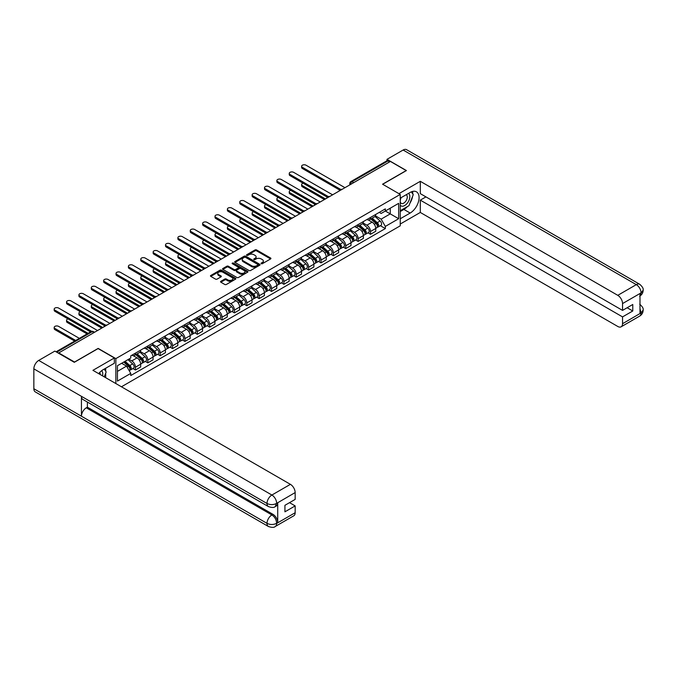 <?xml version="1.0" encoding="UTF-8"?>
<svg xmlns="http://www.w3.org/2000/svg" width="677" height="677" viewBox="0 0 677 677"><rect width="100%" height="100%" fill="white"/><g stroke="black" fill="none" stroke-linecap="round" stroke-linejoin="round"><path stroke-width="1.02" d="M261.246 263.7A0.77 0.449 0 0 0 262.337 263.7L270.605 258.927A1.1 0.635 0 0 0 270.927 258.479A1.1 0.635 0 0 0 270.605 258.03L256.591 249.94A1.1 0.635 0 0 0 255.034 249.94L246.767 254.713A0.77 0.449 0 0 0 247.858 255.347L248.924 254.73A3.52 2.031 0 0 1 253.909 254.73L255.077 255.398A3.52 2.031 0 0 1 256.109 256.837A3.52 2.031 0 0 1 255.077 258.275L254.002 258.893A0.77 0.449 0 0 0 255.094 259.528L256.168 258.91A3.52 2.031 0 0 1 261.144 258.91L262.312 259.579A3.52 2.031 0 0 1 263.345 261.017A3.52 2.031 0 0 1 262.312 262.456L261.246 263.074A0.77 0.449 0 0 0 261.246 263.7L261.246 263.074M220.863 281.31A1.1 0.635 0 0 0 220.541 281.759A1.1 0.635 0 0 0 220.863 282.207L224.789 284.475A1.1 0.635 0 0 0 226.346 284.475L235.537 279.178A1.1 0.635 0 0 0 235.858 278.729A1.1 0.635 0 0 0 235.537 278.281L221.523 270.191A1.1 0.635 0 0 0 219.966 270.191L210.784 275.488A1.1 0.635 0 0 0 210.462 275.937A1.1 0.635 0 0 0 210.784 276.385L215.531 279.127A1.1 0.635 0 0 0 217.089 279.127L221.015 276.859A1.1 0.635 0 0 0 221.337 276.411A1.1 0.635 0 0 0 221.015 275.962L218.663 274.6A2.945 1.701 0 0 1 217.799 273.398A2.945 1.701 0 0 1 219.619 271.832A2.945 1.701 0 0 1 222.826 272.196L232.05 277.528A2.945 1.701 0 0 1 232.913 278.729A2.945 1.701 0 0 1 231.094 280.295A2.945 1.701 0 0 1 227.887 279.931L226.346 279.042A1.1 0.635 0 0 0 224.789 279.042L220.863 281.31L220.863 282.207L224.789 279.956L224.789 279.042M115.852 358.607L98.165 348.401L74.538 362.043L58.755 352.929L390.409 161.448L406.192 170.562L382.564 184.203L400.242 194.417L115.852 358.607L115.852 383.563M249.001 270.504A1.1 0.635 0 0 0 250.558 270.504L259.748 265.198A1.1 0.635 0 0 0 260.07 264.749A1.1 0.635 0 0 0 259.748 264.301L245.734 256.211A1.1 0.635 0 0 0 244.177 256.211L234.987 261.517A1.1 0.635 0 0 0 234.665 261.965A1.1 0.635 0 0 0 234.987 262.414L249.001 270.504M232.617 263.869A0.77 0.449 0 0 1 233.396 263.979L233.396 263.065L247.638 271.291A1.1 0.635 0 0 1 247.96 271.739A1.1 0.635 0 0 1 247.638 272.188L238.456 277.494A1.1 0.635 0 0 1 236.899 277.494L222.885 269.404L226.82 267.144L226.82 266.23L222.885 268.498A1.1 0.635 0 0 0 222.564 268.955A1.1 0.635 0 0 0 222.885 269.404L222.885 268.498M226.82 267.144A1.1 0.635 0 0 1 228.377 267.144L228.377 266.23A1.1 0.635 0 0 0 226.82 266.23M228.377 266.23L234.056 269.514A1.1 0.635 0 0 0 235.613 269.514L238.219 268.007A1.1 0.635 0 0 0 238.541 267.559A1.1 0.635 0 0 0 238.219 267.11L232.304 263.692A0.77 0.449 0 0 1 233.396 263.065M121.445 386.787L400.242 225.822L400.242 194.417M353.69 182.646L352.032 181.69A2.243 1.295 60 0 0 350.906 181.571L386.829 160.83A2.243 1.295 60 0 1 387.955 160.948L352.032 181.69A2.243 1.295 120 0 0 350.441 184.432L350.441 184.525M389.622 161.905L387.955 160.948M370.505 217.444A5.162 2.979 60 0 1 369.439 219.763L374.669 216.742A5.162 2.979 -120 0 0 375.743 214.423M363.075 223.004L366.858 225.187A5.162 2.979 60 0 1 370.505 231.5L375.743 228.479A5.162 2.979 -120 0 0 372.096 222.166L368.347 220M375.743 228.479L375.743 231.272L370.505 234.293L368 232.846M369.439 219.763A5.162 2.979 60 0 1 366.9 219.526M370.505 231.5L370.505 234.293M358.133 224.586A5.162 2.979 60 0 1 357.067 226.905L362.297 223.884A5.162 2.979 -120 0 0 363.371 221.565M355.628 239.988L358.133 241.435L363.371 238.414L363.371 235.621A5.162 2.979 -120 0 0 359.724 229.308L355.975 227.142M357.067 226.905A5.162 2.979 60 0 1 354.528 226.668M350.703 230.146L354.486 232.329A5.162 2.979 60 0 1 358.133 238.642L358.133 241.435M345.761 231.729A5.162 2.979 60 0 1 344.695 234.047L349.924 231.026A5.162 2.979 -120 0 0 350.999 228.708M343.256 247.13L345.761 248.577L350.999 245.556L350.999 242.764A5.162 2.979 -120 0 0 347.352 236.451L343.603 234.284M344.695 234.047A5.162 2.979 60 0 1 342.156 233.81M338.331 237.288L342.113 239.472A5.162 2.979 60 0 1 345.761 245.785L345.761 248.577M333.389 238.871A5.162 2.979 60 0 1 332.322 241.19L337.552 238.169A5.162 2.979 -120 0 0 338.627 235.85M330.884 254.273L333.389 255.728L338.627 252.699L338.627 249.906A5.162 2.979 -120 0 0 334.98 243.593L331.231 241.427M332.322 241.19A5.162 2.979 60 0 1 329.784 240.961M325.959 244.431L329.741 246.614A5.162 2.979 60 0 1 333.389 252.927L333.389 255.728M321.016 246.013A5.162 2.979 60 0 1 319.95 248.332L325.188 245.311A5.162 2.979 -120 0 0 326.255 242.992M318.512 261.415L321.016 262.871L326.255 259.841L326.255 257.048A5.162 2.979 -120 0 0 322.607 250.735L318.859 248.569M319.95 248.332A5.162 2.979 60 0 1 317.411 248.104M313.586 251.573L317.369 253.757A5.162 2.979 60 0 1 321.016 260.078L321.016 262.871M308.644 253.156A5.162 2.979 60 0 1 307.578 255.474L312.816 252.453A5.162 2.979 -120 0 0 313.883 250.135M306.139 268.557L308.644 270.013L313.883 266.992L313.883 264.191A5.162 2.979 -120 0 0 310.235 257.878L306.486 255.711M307.578 255.474A5.162 2.979 60 0 1 305.039 255.246M301.214 258.716L304.997 260.899A5.162 2.979 60 0 1 308.644 267.22L308.644 270.013M296.272 260.307A5.162 2.979 60 0 1 295.206 262.617L300.444 259.596A5.162 2.979 -120 0 0 301.51 257.277M293.767 275.7L296.272 277.155L301.51 274.134L301.51 271.342A5.162 2.979 -120 0 0 297.863 265.02L294.114 262.854M295.206 262.617A5.162 2.979 60 0 1 292.667 262.388M288.851 265.858L292.625 268.041A5.162 2.979 60 0 1 296.272 274.363L296.272 277.155M283.9 267.449A5.162 2.979 60 0 1 282.834 269.759L288.072 266.738A5.162 2.979 -120 0 0 289.138 264.419M281.395 282.842L283.9 284.298L289.138 281.277L289.138 278.484A5.162 2.979 -120 0 0 285.491 272.162L281.742 269.996M282.834 269.759A5.162 2.979 60 0 1 280.295 269.531M276.478 273L280.253 275.184A5.162 2.979 60 0 1 283.9 281.505L283.9 284.298M271.528 274.591A5.162 2.979 60 0 1 270.462 276.901L275.7 273.88A5.162 2.979 -120 0 0 276.766 271.57M269.023 289.993L271.528 291.44L276.766 288.419L276.766 285.626A5.162 2.979 -120 0 0 273.119 279.305L269.37 277.138M270.462 276.901A5.162 2.979 60 0 1 267.923 276.673M264.106 280.143L267.88 282.326A5.162 2.979 60 0 1 271.528 288.647L271.528 291.44M259.156 281.734A5.162 2.979 60 0 1 258.089 284.044L263.328 281.023A5.162 2.979 -120 0 0 264.394 278.712M256.651 297.135L259.156 298.582L264.394 295.561L264.394 292.769A5.162 2.979 -120 0 0 260.747 286.447L256.998 284.281M258.089 284.044A5.162 2.979 60 0 1 255.551 283.815M251.734 287.285L255.508 289.468A5.162 2.979 60 0 1 259.156 295.79L259.156 298.582M246.792 288.876A5.162 2.979 60 0 1 245.717 291.186L250.955 288.165A5.162 2.979 -120 0 0 252.022 285.855M244.279 304.278L246.792 305.725L252.022 302.704L252.022 299.911A5.162 2.979 -120 0 0 248.374 293.59L244.625 291.423M245.717 291.186A5.162 2.979 60 0 1 243.178 290.958M239.362 294.427L243.136 296.611A5.162 2.979 60 0 1 246.792 302.932L246.792 305.725M234.42 296.018A5.162 2.979 60 0 1 233.345 298.329L238.583 295.307A5.162 2.979 -120 0 0 239.65 292.997M231.906 311.42L234.42 312.867L239.65 309.846L239.65 307.053A5.162 2.979 -120 0 0 236.002 300.732L232.253 298.574M233.345 298.329A5.162 2.979 60 0 1 230.806 298.1M226.99 301.57L230.764 303.753A5.162 2.979 60 0 1 234.42 310.074L234.42 312.867M222.048 303.161A5.162 2.979 60 0 1 220.973 305.479L226.211 302.45A5.162 2.979 -120 0 0 227.277 300.139M219.534 318.562L222.048 320.009L227.277 316.988L227.277 314.196A5.162 2.979 -120 0 0 223.63 307.874L219.881 305.716M220.973 305.479A5.162 2.979 60 0 1 218.434 305.242M214.617 308.712L218.4 310.895A5.162 2.979 60 0 1 222.048 317.217L222.048 320.009M209.675 310.303A5.162 2.979 60 0 1 208.601 312.622L213.839 309.592A5.162 2.979 -120 0 0 214.905 307.282M207.162 325.705L209.675 327.152L214.905 324.131L214.905 321.338A5.162 2.979 -120 0 0 211.258 315.017L207.509 312.859M208.601 312.622A5.162 2.979 60 0 1 206.062 312.385M202.245 315.854L206.028 318.038A5.162 2.979 60 0 1 209.675 324.359L209.675 327.152M197.303 317.445A5.162 2.979 60 0 1 196.228 319.764L201.467 316.743A5.162 2.979 -120 0 0 202.533 314.424M194.79 332.847L197.303 334.294L202.533 331.273L202.533 328.48A5.162 2.979 -120 0 0 198.886 322.159L195.137 320.001M196.228 319.764A5.162 2.979 60 0 1 193.69 319.527M189.873 322.997L193.656 325.18A5.162 2.979 60 0 1 197.303 331.502L197.303 334.294M184.931 324.588A5.162 2.979 60 0 1 183.856 326.906L189.095 323.885A5.162 2.979 -120 0 0 190.161 321.567M182.418 339.989L184.931 341.436L190.161 338.415L190.161 335.623A5.162 2.979 -120 0 0 186.513 329.301L182.765 327.143M183.856 326.906A5.162 2.979 60 0 1 181.318 326.669M177.501 330.148L181.284 332.322A5.162 2.979 60 0 1 184.931 338.644L184.931 341.436M172.559 331.73A5.162 2.979 60 0 1 171.493 334.049L176.722 331.028A5.162 2.979 -120 0 0 177.789 328.709M170.045 347.132L172.559 348.579L177.789 345.558L177.789 342.765A5.162 2.979 -120 0 0 174.141 336.444L170.401 334.286M171.493 334.049A5.162 2.979 60 0 1 168.945 333.812M165.129 337.29L168.911 339.465A5.162 2.979 60 0 1 172.559 345.786L172.559 348.579M160.187 338.872A5.162 2.979 60 0 1 159.12 341.191L164.35 338.17A5.162 2.979 -120 0 0 165.416 335.851M157.673 354.274L160.187 355.721L165.416 352.7L165.416 349.907A5.162 2.979 -120 0 0 161.769 343.586L158.029 341.428M159.12 341.191A5.162 2.979 60 0 1 156.573 340.954M152.757 344.432L156.539 346.616A5.162 2.979 60 0 1 160.187 352.929L160.187 355.721M147.814 346.015A5.162 2.979 60 0 1 146.748 348.333L151.978 345.312A5.162 2.979 -120 0 0 153.044 342.994M145.301 361.416L147.814 362.864L153.044 359.842L153.044 357.05A5.162 2.979 -120 0 0 149.397 350.728L145.657 348.57M146.748 348.333A5.162 2.979 60 0 1 144.201 348.096M140.384 351.575L144.167 353.758A5.162 2.979 60 0 1 147.814 360.071L147.814 362.864M135.442 353.157A5.162 2.979 60 0 1 134.376 355.476L139.606 352.455A5.162 2.979 -120 0 0 140.672 350.136M132.929 368.559L135.442 370.006L140.672 366.985L140.672 364.192A5.162 2.979 -120 0 0 137.025 357.879L133.284 355.713M134.376 355.476A5.162 2.979 60 0 1 131.837 355.239M128.782 359.157L131.795 360.9A5.162 2.979 60 0 1 135.442 367.213L135.442 370.006M379.272 212.383L381.134 213.458L398.66 203.345L390.257 208.194L390.257 213.873L381.134 219.136L375.447 215.861M117.443 371.385L126.557 366.113L130.763 373.399L117.443 381.092L117.443 365.707L130.763 358.015L130.763 355.857L385.34 208.88L385.34 211.038L398.66 218.73L385.34 226.423L381.134 219.136M398.66 203.345L398.66 218.73M130.763 373.399L130.763 375.549L385.34 228.572L385.34 226.423M126.557 366.113L121.64 363.278M380.364 225.703L385.34 228.572M261.55 263.81L262.312 263.37A3.52 2.031 0 0 0 263.345 261.931L263.345 261.017M256.109 256.837L256.109 257.751A3.52 2.031 0 0 1 255.077 259.189L254.315 259.63M270.588 258.936L256.591 250.854A1.1 0.635 0 0 0 255.034 250.854L247.071 255.457M259.731 265.206L245.734 257.125A1.1 0.635 0 0 0 244.177 257.125L235.004 262.422L234.987 261.517M257.802 265.062A0.77 0.449 0 0 0 257.802 264.436L245.497 257.336A0.77 0.449 0 0 0 244.414 257.336L243.28 257.988A3.52 2.031 0 0 0 242.248 259.426A3.52 2.031 0 0 0 243.28 260.865L251.692 265.714A3.52 2.031 0 0 0 256.668 265.714L257.802 265.062L257.802 265.976A0.77 0.449 0 0 0 258.022 265.663L258.022 264.749M242.248 259.426L242.248 260.34A3.52 2.031 0 0 0 243.28 261.779L243.28 260.865M257.802 265.976L256.668 266.628A3.52 2.031 0 0 1 251.692 266.628L243.28 261.779M228.377 267.144L234.056 270.428A1.1 0.635 0 0 0 235.613 270.428L238.219 268.921A1.1 0.635 0 0 0 238.541 268.473L238.541 267.559M233.396 263.979L247.63 272.196M239.954 272.916A2.945 1.701 0 0 0 243.161 273.288A2.945 1.701 0 0 0 244.981 271.714A2.945 1.701 0 0 0 244.118 270.512L240.868 268.634A1.1 0.635 0 0 0 239.311 268.634L236.705 270.14A1.1 0.635 0 0 0 236.383 270.588A1.1 0.635 0 0 0 236.705 271.037L239.954 272.916L239.954 273.83A2.945 1.701 0 0 0 243.161 274.202A2.945 1.701 0 0 0 244.981 272.628L244.981 271.714M236.383 270.588L236.383 271.511A1.1 0.635 0 0 0 236.705 271.959L236.705 271.037M239.954 273.83L236.705 271.959M232.913 278.729L232.913 279.643A2.945 1.701 0 0 1 231.094 281.209A2.945 1.701 0 0 1 227.887 280.845L226.346 279.956A1.1 0.635 0 0 0 224.789 279.956M217.799 273.398L217.799 274.32A2.945 1.701 0 0 0 218.663 275.522L218.663 274.6M221.015 275.962L221.015 276.859L218.663 275.522M235.52 279.186L221.523 271.105A1.1 0.635 0 0 0 219.966 271.105L210.792 276.394L210.784 275.488M370.861 218.942L375.904 223.435A2.801 1.616 60 0 1 376.784 227.777L375.735 228.377M370.996 219.06L373.374 220.431M303.127 183.213A2.581 1.489 -0 0 0 301.629 184.567A2.581 1.489 -0 0 0 302.382 185.625L325.459 198.945M371.368 218.646L376.979 223.647A1.346 0.779 60 0 1 377.402 225.729A1.346 0.779 60 0 1 377.284 225.779M372.215 218.163L377.25 222.657A2.801 1.616 60 0 1 378.13 226.998A2.801 1.616 60 0 1 377.284 227.083M375.024 216.471L380.11 221.007A2.801 1.616 60 0 1 380.99 225.348L378.13 226.998M324.427 199.546L302.382 186.818A2.581 1.489 180 0 1 301.629 185.76L301.629 184.567M339.634 190.009L302.382 168.497A2.581 1.489 180 0 1 301.629 167.447L301.629 166.254A2.581 1.489 -0 0 0 302.382 167.312L340.658 189.408M344.965 187.681L306.029 165.205A2.581 1.489 -0 0 0 303.22 164.883A2.581 1.489 -0 0 0 301.629 166.254M358.488 226.084L363.532 230.578A2.801 1.616 60 0 1 364.412 234.919L363.371 235.52M358.624 226.203L361.002 227.574M290.755 190.364A2.581 1.489 -0 0 0 289.257 191.709A2.581 1.489 -0 0 0 290.01 192.767L313.087 206.087M359.005 225.788L364.607 230.789A1.346 0.779 60 0 1 365.03 232.871A1.346 0.779 60 0 1 364.911 232.922M359.842 225.306L364.878 229.799A2.801 1.616 60 0 1 365.758 234.14A2.801 1.616 60 0 1 364.911 234.225M362.652 223.613L367.738 228.149A2.801 1.616 60 0 1 368.618 232.49L365.758 234.14M312.055 206.688L290.01 193.96A2.581 1.489 180 0 1 289.257 192.903L289.257 191.709M346.116 233.227L351.16 237.72A2.801 1.616 60 0 1 352.04 242.061L350.999 242.662M346.252 233.345L348.63 234.716M278.391 197.506A2.581 1.489 -0 0 0 276.885 198.86A2.581 1.489 -0 0 0 277.638 199.91L300.715 213.23M346.632 232.93L352.235 237.94A1.346 0.779 60 0 1 352.658 240.013A1.346 0.779 60 0 1 352.539 240.064M347.47 232.448L352.514 236.942A2.801 1.616 60 0 1 353.394 241.283A2.801 1.616 60 0 1 352.539 241.367M350.28 230.755L355.366 235.3A2.801 1.616 60 0 1 356.246 239.633L353.394 241.283M299.683 213.83L277.638 201.103A2.581 1.489 180 0 1 276.885 200.045L276.885 198.86M407.393 206.587A12.618 7.286 120 0 1 403.898 209.43L410.16 213.052A12.618 7.286 120 0 0 418.403 201.932A12.618 7.286 120 0 0 416.465 191.819A12.618 7.286 120 0 0 410.16 192.446L400.242 198.166M410.16 213.052L400.242 218.773M400.242 224.036L420.307 212.451L420.307 200.138L622.544 316.895L622.544 323.716L641.178 312.859L639.993 313.417L639.993 293.725L641.06 292.879L622.544 303.575A6.728 3.884 -120 0 0 617.779 295.333L636.304 284.636L403.137 150.023L386.999 159.34L406.428 170.562L382.683 184.271M425.943 196.889L420.307 200.138M627.139 307.739L632.775 310.988L632.775 304.489L622.544 310.396L420.307 193.639L420.307 181.318L617.779 295.333M398.939 193.656L420.307 181.318M420.307 212.451L617.779 326.466A6.728 3.884 -120 0 0 621.147 326.796A6.728 3.884 -120 0 0 622.544 323.716M403.137 150.023A6.897 3.986 -60 0 1 406.589 149.685L639.748 284.298A6.897 3.986 -60 0 0 636.304 284.636A6.728 3.884 60 0 1 641.06 292.879M386.999 160.762L386.999 159.34M622.544 310.396L622.544 303.575M632.775 310.988L622.544 316.895M409.898 203.286A12.618 7.286 120 0 0 412.615 196.288M412.818 194.028A12.618 7.286 120 0 0 412.505 191.456M403.898 209.43L400.242 211.537M639.993 308.704L641.06 312.799M639.748 304.218C642.456 306.647 643.59 308.594 643.15 310.049L641.187 312.859M639.748 284.298C642.456 286.709 643.59 288.673 643.15 290.179L641.178 292.946M268.439 506.591A6.897 3.986 -60 0 1 267.009 503.476C270.182 505 273.356 504.991 276.521 503.443L275.251 506.582C274.126 507.725 271.858 507.733 268.439 506.591L82.865 399.447A6.897 3.986 -60 0 1 81.435 396.333L33.85 368.863A6.897 3.986 -60 0 1 38.724 360.418L54.862 351.101L74.292 362.313L98.089 348.579L114.345 357.964L114.345 363.236L103.082 369.735A12.618 7.286 120 0 0 98.664 373.636M114.345 357.964L92.935 370.327L290.408 484.343A6.728 3.884 60 0 1 295.164 492.577L295.164 499.406L284.932 505.313L284.932 511.812L295.164 505.905L295.164 512.726A6.728 3.884 60 0 1 293.767 515.806L275.251 526.503A6.728 3.884 -120 0 0 276.648 523.423L295.164 512.726M105.426 377.538L108.083 379.078M105.705 377.377L105.705 373.154M105.705 371.258L105.705 368.22M275.251 526.503C274.177 527.637 271.909 527.645 268.439 526.511L35.28 391.89A6.897 3.986 -60 0 1 33.85 388.733L81.435 416.211A6.897 3.986 -60 0 1 86.309 407.808L271.892 514.952L272.958 514.334A6.728 3.884 60 0 1 277.714 522.568L277.714 502.884A6.728 3.884 60 0 1 276.326 505.964L275.251 506.582M33.85 368.863L33.85 388.733M38.724 360.418L271.892 495.031A6.897 3.986 -60 0 0 267.009 503.476L81.435 396.333L81.435 416.211L267.009 523.346C270.174 524.878 273.347 524.878 276.529 523.346L276.648 523.423M295.164 505.905L289.536 502.656M87.384 402.053L87.384 407.19L272.958 514.334M87.384 407.19L86.309 407.808M400.242 205.173A7.286 4.206 120 0 0 406.039 204.547A7.286 4.206 120 0 0 409.839 196.609A7.286 4.206 120 0 0 408.519 193.394M400.86 197.819A7.286 4.206 120 0 0 400.242 199.131M400.242 201.568A4.993 2.886 120 0 0 401.249 203.371A4.993 2.886 120 0 0 405.1 202.034A4.993 2.886 120 0 0 407.275 197.007A4.993 2.886 120 0 0 406.242 194.722A4.993 2.886 120 0 0 406.225 194.714M401.266 197.582A4.993 2.886 120 0 0 400.242 200.57M411.303 191.87L413.249 194.646L408.967 205.681L400.403 210.623M102.523 375.862A7.286 4.206 120 0 0 102.769 373.899A7.286 4.206 120 0 0 101.558 370.768M100.196 374.525A4.993 2.886 120 0 0 100.204 374.296A4.993 2.886 120 0 0 99.688 372.468M104.182 369.1L106.171 371.935L104.258 376.869M327.262 197.151L290.01 175.639A2.581 1.489 180 0 1 289.257 174.59L289.257 173.397A2.581 1.489 -0 0 0 290.01 174.454L328.286 196.55M332.602 194.824L293.657 172.347A2.581 1.489 -0 0 0 290.848 172.026A2.581 1.489 -0 0 0 289.257 173.397M314.89 204.293L277.638 182.782A2.581 1.489 180 0 1 276.885 181.732L276.885 180.539A2.581 1.489 -0 0 0 277.638 181.597L315.914 203.692M320.229 201.966L281.285 179.49A2.581 1.489 -0 0 0 278.475 179.168A2.581 1.489 -0 0 0 276.885 180.539M333.753 240.369L338.788 244.862A2.801 1.616 60 0 1 339.668 249.204L338.627 249.805M333.879 240.487L336.257 241.858M266.019 204.649A2.581 1.489 -0 0 0 264.512 206.003A2.581 1.489 -0 0 0 265.266 207.052L288.343 220.372M334.26 240.073L339.862 245.082A1.346 0.779 60 0 1 340.286 247.156A1.346 0.779 60 0 1 340.167 247.207M335.098 239.59L340.142 244.084A2.801 1.616 60 0 1 341.022 248.425A2.801 1.616 60 0 1 340.167 248.51M337.908 237.898L342.994 242.442A2.801 1.616 60 0 1 343.874 246.775L341.022 248.425M287.31 220.973L265.266 208.245A2.581 1.489 180 0 1 264.512 207.187L264.512 206.003M321.38 247.511L326.416 252.005A2.801 1.616 60 0 1 327.296 256.346L326.255 256.947M321.507 247.63L323.885 249.001M253.647 211.791A2.581 1.489 -0 0 0 252.14 213.145A2.581 1.489 -0 0 0 252.893 214.194L275.971 227.523M321.888 247.215L327.499 252.225A1.346 0.779 60 0 1 327.913 254.307A1.346 0.779 60 0 1 327.795 254.349M322.726 246.733L327.77 251.226A2.801 1.616 60 0 1 328.65 255.567A2.801 1.616 60 0 1 327.803 255.652M325.535 245.04L330.621 249.585A2.801 1.616 60 0 1 331.502 253.917L328.65 255.567M274.938 228.115L252.893 215.388A2.581 1.489 180 0 1 252.14 214.33L252.14 213.145M309.008 254.654L314.043 259.147A2.801 1.616 60 0 1 314.923 263.488L313.883 264.089M309.135 254.772L311.513 256.143M241.274 218.933A2.581 1.489 -0 0 0 239.768 220.287A2.581 1.489 -0 0 0 240.521 221.337L263.598 234.665M309.516 254.357L315.127 259.367A1.346 0.779 60 0 1 315.541 261.449A1.346 0.779 60 0 1 315.423 261.491M310.354 253.875L315.397 258.369A2.801 1.616 60 0 1 316.277 262.71A2.801 1.616 60 0 1 315.431 262.794M313.163 252.182L318.249 256.727A2.801 1.616 60 0 1 319.129 261.06L316.277 262.71M262.566 235.257L240.521 222.53A2.581 1.489 180 0 1 239.768 221.472L239.768 220.287M302.526 211.436L265.266 189.924A2.581 1.489 180 0 1 264.512 188.875L264.512 187.681A2.581 1.489 -0 0 0 265.266 188.739L303.55 210.835M307.857 209.108L268.913 186.632A2.581 1.489 -0 0 0 266.103 186.31A2.581 1.489 -0 0 0 264.512 187.681M290.154 218.578L252.893 197.066A2.581 1.489 180 0 1 252.14 196.017L252.14 194.824A2.581 1.489 -0 0 0 252.893 195.881L291.178 217.977M295.485 216.259L256.541 193.774A2.581 1.489 -0 0 0 253.731 193.453A2.581 1.489 -0 0 0 252.14 194.824M277.782 225.72L240.521 204.217A2.581 1.489 180 0 1 239.768 203.159L239.768 201.966A2.581 1.489 -0 0 0 240.521 203.024L278.806 225.119M283.113 223.402L244.169 200.917A2.581 1.489 -0 0 0 241.359 200.595A2.581 1.489 -0 0 0 239.768 201.966M296.636 261.796L301.671 266.289A2.801 1.616 60 0 1 302.551 270.631L301.51 271.232M296.763 261.914L299.141 263.285M228.902 226.076A2.581 1.489 -0 0 0 227.396 227.43A2.581 1.489 -0 0 0 228.149 228.479L251.226 241.807M297.144 261.5L302.754 266.51A1.346 0.779 60 0 1 303.178 268.591A1.346 0.779 60 0 1 303.051 268.634M297.982 261.017L303.025 265.519A2.801 1.616 60 0 1 303.905 269.852A2.801 1.616 60 0 1 303.059 269.937M300.791 259.325L305.877 263.869A2.801 1.616 60 0 1 306.757 268.202L303.905 269.852M250.194 242.4L228.149 229.672A2.581 1.489 180 0 1 227.396 228.614L227.396 227.43M265.409 232.863L228.149 211.359A2.581 1.489 180 0 1 227.396 210.302L227.396 209.108A2.581 1.489 -0 0 0 228.149 210.166L266.433 232.27M270.741 230.544L231.796 208.059A2.581 1.489 -0 0 0 228.987 207.737A2.581 1.489 -0 0 0 227.396 209.108M284.264 268.938L289.299 273.44A2.801 1.616 60 0 1 290.179 277.773L289.138 278.374M284.391 269.057L286.769 270.428M216.53 233.218A2.581 1.489 -0 0 0 215.024 234.572A2.581 1.489 -0 0 0 215.777 235.621L238.854 248.95M284.772 268.642L290.382 273.652A1.346 0.779 60 0 1 290.805 275.734A1.346 0.779 60 0 1 290.678 275.776M285.609 268.16L290.653 272.662A2.801 1.616 60 0 1 291.533 276.995A2.801 1.616 60 0 1 290.687 277.088M288.419 266.476L293.505 271.012A2.801 1.616 60 0 1 294.385 275.344L291.533 276.995M237.83 249.542L215.777 236.815A2.581 1.489 180 0 1 215.024 235.757L215.024 234.572M253.037 240.005L215.777 218.502A2.581 1.489 180 0 1 215.024 217.444L215.024 216.259A2.581 1.489 -0 0 0 215.777 217.309L254.061 239.413M258.369 237.686L219.424 215.201A2.581 1.489 -0 0 0 216.615 214.88A2.581 1.489 -0 0 0 215.024 216.259M271.892 276.081L276.927 280.583A2.801 1.616 60 0 1 277.807 284.915L276.766 285.516M272.019 276.199L274.397 277.57M204.158 240.36A2.581 1.489 -0 0 0 202.651 241.714A2.581 1.489 -0 0 0 203.405 242.764L226.482 256.092M272.399 275.784L278.01 280.794A1.346 0.779 60 0 1 278.433 282.876A1.346 0.779 60 0 1 278.306 282.927M273.237 275.302L278.281 279.804A2.801 1.616 60 0 1 279.161 284.137A2.801 1.616 60 0 1 278.315 284.23M276.047 273.618L281.133 278.154A2.801 1.616 60 0 1 282.013 282.487L279.161 284.137M225.458 256.685L203.405 243.957A2.581 1.489 180 0 1 202.651 242.908L202.651 241.714M240.665 247.147L203.405 225.644A2.581 1.489 180 0 1 202.651 224.586L202.651 223.402A2.581 1.489 -0 0 0 203.405 224.451L241.689 246.555M245.996 244.829L207.052 222.344A2.581 1.489 -0 0 0 204.242 222.022A2.581 1.489 -0 0 0 202.651 223.402M259.519 283.223L264.555 287.725A2.801 1.616 60 0 1 265.435 292.058L264.394 292.659M259.655 283.341L262.024 284.712M191.786 247.503A2.581 1.489 -0 0 0 190.279 248.857A2.581 1.489 -0 0 0 191.032 249.906L214.11 263.235M260.027 282.927L265.638 287.937A1.346 0.779 60 0 1 266.061 290.018A1.346 0.779 60 0 1 265.934 290.069M260.865 282.444L265.909 286.946A2.801 1.616 60 0 1 266.789 291.279A2.801 1.616 60 0 1 265.943 291.372M263.675 280.76L268.761 285.296A2.801 1.616 60 0 1 269.641 289.629L266.789 291.279M213.086 263.827L191.032 251.099A2.581 1.489 180 0 1 190.279 250.05L190.279 248.857M228.293 254.29L191.032 232.786A2.581 1.489 180 0 1 190.279 231.729L190.279 230.544A2.581 1.489 -0 0 0 191.032 231.593L229.317 253.697M233.624 251.971L194.68 229.486A2.581 1.489 -0 0 0 191.87 229.165A2.581 1.489 -0 0 0 190.279 230.544M247.147 290.365L252.191 294.867A2.801 1.616 60 0 1 253.071 299.2L252.022 299.801M247.283 290.484L249.652 291.855M179.413 254.645A2.581 1.489 -0 0 0 177.907 255.999A2.581 1.489 -0 0 0 178.66 257.048L201.738 270.377M247.655 290.069L253.266 295.079A1.346 0.779 60 0 1 253.689 297.161A1.346 0.779 60 0 1 253.562 297.211M248.493 289.587L253.536 294.089A2.801 1.616 60 0 1 254.417 298.422A2.801 1.616 60 0 1 253.57 298.515M251.302 287.903L256.388 292.439A2.801 1.616 60 0 1 257.268 296.771L254.417 298.422M200.714 270.969L178.66 258.242A2.581 1.489 180 0 1 177.907 257.192L177.907 255.999M215.921 261.44L178.66 239.929A2.581 1.489 180 0 1 177.907 238.871L177.907 237.686A2.581 1.489 -0 0 0 178.66 238.736L216.945 260.84M221.252 259.113L182.308 236.628A2.581 1.489 -0 0 0 179.498 236.307A2.581 1.489 -0 0 0 177.907 237.686M234.775 297.508L239.819 302.01A2.801 1.616 60 0 1 240.699 306.342L239.65 306.943M234.911 297.626L237.28 298.997M167.041 261.787A2.581 1.489 -0 0 0 165.535 263.141A2.581 1.489 -0 0 0 166.288 264.191L189.374 277.519M235.283 297.211L240.894 302.221A1.346 0.779 60 0 1 241.317 304.303A1.346 0.779 60 0 1 241.19 304.354M236.121 296.729L241.164 301.231A2.801 1.616 60 0 1 242.044 305.564A2.801 1.616 60 0 1 241.198 305.657M238.93 295.045L244.016 299.581A2.801 1.616 60 0 1 244.896 303.914L242.044 305.564M188.341 278.112L166.288 265.384A2.581 1.489 180 0 1 165.535 264.335L165.535 263.141M203.549 268.583L166.288 247.071A2.581 1.489 180 0 1 165.535 246.013L165.535 244.829A2.581 1.489 -0 0 0 166.288 245.878L204.572 267.982M208.88 266.256L169.944 243.771A2.581 1.489 -0 0 0 167.126 243.449A2.581 1.489 -0 0 0 165.535 244.829M222.403 304.65L227.447 309.152A2.801 1.616 60 0 1 228.327 313.485L227.277 314.094M222.538 304.768L224.908 306.139M154.669 268.93A2.581 1.489 -0 0 0 153.163 270.284A2.581 1.489 -0 0 0 153.916 271.342L177.002 284.662M222.911 304.362L228.521 309.364A1.346 0.779 60 0 1 228.944 311.445A1.346 0.779 60 0 1 228.818 311.496M223.748 303.871L228.792 308.373A2.801 1.616 60 0 1 229.672 312.706A2.801 1.616 60 0 1 228.826 312.799M226.558 302.187L231.644 306.723A2.801 1.616 60 0 1 232.524 311.056L229.672 312.706M175.969 285.254L153.916 272.526A2.581 1.489 180 0 1 153.163 271.477L153.163 270.284M191.176 275.725L153.916 254.213A2.581 1.489 180 0 1 153.163 253.156L153.163 251.971A2.581 1.489 -0 0 0 153.916 253.02L192.2 275.124M196.508 273.398L157.572 250.913A2.581 1.489 -0 0 0 154.754 250.592A2.581 1.489 -0 0 0 153.163 251.971M210.031 311.792L215.074 316.294A2.801 1.616 60 0 1 215.955 320.627L214.905 321.236M210.166 311.911L212.536 313.282M142.297 276.072A2.581 1.489 -0 0 0 140.791 277.426A2.581 1.489 -0 0 0 141.552 278.484L164.629 291.804M210.539 311.505L216.149 316.506A1.346 0.779 60 0 1 216.572 318.588A1.346 0.779 60 0 1 216.445 318.639M211.376 311.014L216.42 315.516A2.801 1.616 60 0 1 217.3 319.849A2.801 1.616 60 0 1 216.454 319.942M214.186 309.33L219.272 313.866A2.801 1.616 60 0 1 220.152 318.198L217.3 319.849M163.597 292.396L141.552 279.669A2.581 1.489 180 0 1 140.791 278.619L140.791 277.426M178.804 282.868L141.552 261.356A2.581 1.489 180 0 1 140.791 260.307L140.791 259.113A2.581 1.489 -0 0 0 141.552 260.163L179.828 282.267M184.136 280.54L145.2 258.055A2.581 1.489 -0 0 0 142.382 257.734A2.581 1.489 -0 0 0 140.791 259.113M197.659 318.935L202.702 323.437A2.801 1.616 60 0 1 203.582 327.77L202.533 328.379M197.794 319.053L200.164 320.424M129.925 283.214A2.581 1.489 -0 0 0 128.418 284.568A2.581 1.489 -0 0 0 129.18 285.626L152.257 298.946M198.166 318.647L203.777 323.648A1.346 0.779 60 0 1 204.2 325.73A1.346 0.779 60 0 1 204.073 325.781M199.004 318.156L204.048 322.658A2.801 1.616 60 0 1 204.928 326.991A2.801 1.616 60 0 1 204.082 327.084M201.814 316.472L206.9 321.008A2.801 1.616 60 0 1 207.78 325.341L204.928 326.991M151.225 299.539L129.18 286.811A2.581 1.489 180 0 1 128.418 285.762L128.418 284.568M166.432 290.01L129.18 268.498A2.581 1.489 180 0 1 128.418 267.449L128.418 266.256A2.581 1.489 -0 0 0 129.18 267.305L167.456 289.409M171.763 287.683L132.827 265.198A2.581 1.489 -0 0 0 130.009 264.876A2.581 1.489 -0 0 0 128.418 266.256M185.286 326.077L190.33 330.579A2.801 1.616 60 0 1 191.21 334.912L190.161 335.521M185.422 326.196L187.791 327.566M117.553 290.357A2.581 1.489 -0 0 0 116.046 291.711A2.581 1.489 -0 0 0 116.808 292.769L139.885 306.089M185.794 325.789L191.405 330.791A1.346 0.779 60 0 1 191.828 332.872A1.346 0.779 60 0 1 191.701 332.923M186.632 325.298L191.676 329.801A2.801 1.616 60 0 1 192.556 334.133A2.801 1.616 60 0 1 191.709 334.226M189.45 323.614L194.527 328.15A2.801 1.616 60 0 1 195.408 332.492L192.556 334.133M138.853 306.681L116.808 293.953A2.581 1.489 180 0 1 116.046 292.904L116.046 291.711M154.06 297.152L116.808 275.641A2.581 1.489 180 0 1 116.046 274.591L116.046 273.398A2.581 1.489 -0 0 0 116.808 274.447L155.084 296.551M159.391 294.825L120.455 272.349A2.581 1.489 -0 0 0 117.646 272.019A2.581 1.489 -0 0 0 116.046 273.398M172.914 333.219L177.958 337.721A2.801 1.616 60 0 1 178.838 342.054L177.789 342.664M173.05 333.346L175.419 334.709M105.18 297.499A2.581 1.489 -0 0 0 103.674 298.853A2.581 1.489 -0 0 0 104.436 299.911L127.513 313.231M173.422 332.932L179.033 337.933A1.346 0.779 60 0 1 179.456 340.015A1.346 0.779 60 0 1 179.329 340.066M174.26 332.441L179.303 336.943A2.801 1.616 60 0 1 180.184 341.276A2.801 1.616 60 0 1 179.337 341.369M177.078 330.757L182.155 335.293A2.801 1.616 60 0 1 183.035 339.634L180.184 341.276M126.481 313.832L104.436 301.096A2.581 1.489 180 0 1 103.674 300.046L103.674 298.853M141.688 304.295L104.436 282.783A2.581 1.489 180 0 1 103.674 281.734L103.674 280.54A2.581 1.489 -0 0 0 104.436 281.59L142.712 303.694M147.019 301.967L108.083 279.491A2.581 1.489 -0 0 0 105.273 279.161A2.581 1.489 -0 0 0 103.674 280.54M160.542 340.362L165.586 344.864A2.801 1.616 60 0 1 166.466 349.197L165.416 349.806M160.677 340.489L163.047 341.851M92.808 304.642A2.581 1.489 -0 0 0 91.302 305.996A2.581 1.489 -0 0 0 92.064 307.053L115.141 320.373M161.05 340.074L166.66 345.075A1.346 0.779 60 0 1 167.084 347.157A1.346 0.779 60 0 1 166.965 347.208M161.888 339.592L166.931 344.085A2.801 1.616 60 0 1 167.811 348.418A2.801 1.616 60 0 1 166.965 348.511M164.706 337.899L169.792 342.435A2.801 1.616 60 0 1 170.672 346.776L167.811 348.418M114.108 320.974L92.064 308.238A2.581 1.489 180 0 1 91.302 307.189L91.302 305.996M129.315 311.437L92.064 289.925A2.581 1.489 180 0 1 91.302 288.876L91.302 287.683A2.581 1.489 -0 0 0 92.064 288.74L130.339 310.836M134.647 309.11L95.711 286.633A2.581 1.489 -0 0 0 92.901 286.303A2.581 1.489 -0 0 0 91.302 287.683M148.17 347.513L153.214 352.006A2.801 1.616 60 0 1 154.094 356.339L153.044 356.948M148.305 347.631L150.675 349.002M80.436 311.784A2.581 1.489 -0 0 0 78.93 313.138A2.581 1.489 -0 0 0 79.691 314.196L102.769 327.516M148.678 347.216L154.288 352.218A1.346 0.779 60 0 1 154.711 354.299A1.346 0.779 60 0 1 154.593 354.35M149.515 346.734L154.559 351.228A2.801 1.616 60 0 1 155.439 355.56A2.801 1.616 60 0 1 154.593 355.653M152.333 345.042L157.419 349.577A2.801 1.616 60 0 1 158.3 353.919L155.439 355.56M101.736 328.117L79.691 315.389A2.581 1.489 180 0 1 78.93 314.331L78.93 313.138M116.943 318.579L79.691 297.068A2.581 1.489 180 0 1 78.93 296.018L78.93 294.825A2.581 1.489 -0 0 0 79.691 295.883L117.967 317.978M122.275 316.252L83.339 293.776A2.581 1.489 -0 0 0 80.529 293.454A2.581 1.489 -0 0 0 78.93 294.825M135.798 354.655L140.841 359.148A2.801 1.616 60 0 1 141.721 363.49L140.672 364.091M135.933 354.773L138.303 356.144M68.064 318.926A2.581 1.489 -0 0 0 66.558 320.28A2.581 1.489 -0 0 0 67.319 321.338L88.069 333.321M136.305 354.359L141.916 359.36A1.346 0.779 60 0 1 142.339 361.442A1.346 0.779 60 0 1 142.221 361.493M137.152 353.876L142.187 358.37A2.801 1.616 60 0 1 143.067 362.711A2.801 1.616 60 0 1 142.221 362.796M139.961 352.184L145.047 356.72A2.801 1.616 60 0 1 145.927 361.061L143.067 362.711M87.045 333.913L67.319 322.531A2.581 1.489 180 0 1 66.558 321.473L66.558 320.28M104.571 325.722L67.319 304.21A2.581 1.489 180 0 1 66.558 303.161L66.558 301.967A2.581 1.489 -0 0 0 67.319 303.025L105.595 325.121M109.902 323.394L70.967 300.918A2.581 1.489 -0 0 0 68.157 300.596A2.581 1.489 -0 0 0 66.558 301.967M123.739 362.068L128.469 366.291A2.801 1.616 60 0 1 129.349 370.632L129.214 370.708M123.781 362.043L125.93 363.287M79.353 338.356L58.594 326.373A2.581 1.489 -0 0 0 55.785 326.052A2.581 1.489 -0 0 0 54.194 327.423A2.581 1.489 -0 0 0 54.947 328.48L75.697 340.463M124.246 361.772L129.544 366.502A1.346 0.779 60 0 1 129.967 368.584A1.346 0.779 60 0 1 129.849 368.635M125.084 361.29L129.815 365.512A2.801 1.616 60 0 1 130.695 369.854A2.801 1.616 60 0 1 129.849 369.938M127.936 359.639L132.675 363.862A2.801 1.616 60 0 1 133.555 368.203L130.695 369.854M74.673 341.056L54.947 329.674A2.581 1.489 180 0 1 54.194 328.616L54.194 327.423M90.532 331.899L54.947 311.352A2.581 1.489 180 0 1 54.194 310.303L54.194 309.11A2.581 1.489 -0 0 0 54.947 310.168L91.64 331.349M97.53 330.537L58.594 308.06A2.581 1.489 -0 0 0 55.785 307.739A2.581 1.489 -0 0 0 54.194 309.11M350.517 184.482L350.441 184.432A2.243 1.295 0 0 1 349.781 183.518L349.781 184.906M147.814 360.071L153.044 357.05M160.187 352.929L165.416 349.907M172.559 345.786L177.789 342.765M184.931 338.644L190.161 335.623M197.303 331.502L202.533 328.48M209.675 324.359L214.905 321.338M222.048 317.217L227.277 314.196M234.42 310.074L239.65 307.053M246.792 302.932L252.022 299.911M259.156 295.79L264.394 292.769M271.528 288.647L276.766 285.626M283.9 281.505L289.138 278.484M296.272 274.363L301.51 271.342M308.644 267.22L313.883 264.191M321.016 260.078L326.255 257.048M333.389 252.927L338.627 249.906M345.761 245.785L350.999 242.764M358.133 238.642L363.371 235.621M135.442 367.213L140.672 364.192M131.795 360.9L137.025 357.879M144.167 353.758L149.397 350.728M156.539 346.616L161.769 343.586M168.911 339.465L174.141 336.444M181.284 332.322L186.513 329.301M193.656 325.18L198.886 322.159M206.028 318.038L211.258 315.017M218.4 310.895L223.63 307.874M230.764 303.753L236.002 300.732M243.136 296.611L248.374 293.59M255.508 289.468L260.747 286.447M267.88 282.326L273.119 279.305M280.253 275.184L285.491 272.162M292.625 268.041L297.863 265.02M304.997 260.899L310.235 257.878M317.369 253.757L322.607 250.735M329.741 246.614L334.98 243.593M342.113 239.472L347.352 236.451M354.486 232.329L359.724 229.308M366.858 225.187L372.096 222.166M341.741 189.552A2.243 1.295 120 0 0 340.743 190.119M329.369 196.694A2.243 1.295 120 0 0 328.379 197.261M316.997 203.836A2.243 1.295 120 0 0 316.007 204.412M304.625 210.979A2.243 1.295 120 0 0 303.635 211.554M292.252 218.121A2.243 1.295 120 0 0 291.262 218.696M279.88 225.263A2.243 1.295 120 0 0 278.89 225.839M267.508 232.406A2.243 1.295 120 0 0 266.518 232.981M255.136 239.548A2.243 1.295 120 0 0 254.146 240.123M242.764 246.69A2.243 1.295 120 0 0 241.774 247.266M230.392 253.833A2.243 1.295 120 0 0 229.401 254.408M218.019 260.975A2.243 1.295 120 0 0 217.029 261.55M205.647 268.117A2.243 1.295 120 0 0 204.657 268.693M193.275 275.26A2.243 1.295 120 0 0 192.285 275.835M180.903 282.411A2.243 1.295 120 0 0 179.913 282.978M168.531 289.553A2.243 1.295 120 0 0 167.541 290.12M156.159 296.695A2.243 1.295 120 0 0 155.168 297.262M143.786 303.838A2.243 1.295 120 0 0 142.796 304.405M131.414 310.98A2.243 1.295 120 0 0 130.424 311.547M119.042 318.122A2.243 1.295 120 0 0 118.052 318.689M106.67 325.265A2.243 1.295 120 0 0 105.68 325.832M93.883 332.644L92.216 331.688L56.733 352.175M94.543 332.263L93.341 331.578A2.243 1.295 120 0 0 92.216 331.688A2.243 1.295 60 0 0 91.099 331.578L56.073 351.795M262.312 263.37L262.312 262.456M254.002 259.528L254.002 258.893M255.077 259.189L255.077 258.275M246.767 255.347L246.767 254.713M255.034 250.854L255.034 249.94M256.591 250.854L256.591 249.94M270.605 258.927L270.605 258.03M244.177 257.125L244.177 256.211M245.734 257.125L245.734 256.211M259.748 265.198L259.748 264.301M251.692 266.628L251.692 265.714M256.668 266.628L256.668 265.714M234.056 270.428L234.056 269.514M235.613 270.428L235.613 269.514M238.219 268.921L238.219 268.007M247.638 272.188L247.638 271.291M226.346 279.956L226.346 279.042M227.887 280.845L227.887 279.931M219.966 271.105L219.966 270.191M221.523 271.105L221.523 270.191M235.537 279.178L235.537 278.281M375.904 223.435L374.33 224.341M377.681 225.119L377.182 225.407M380.11 221.007L377.25 222.657M302.382 186.818L302.382 185.625M302.382 167.312L302.382 168.497M363.532 230.578L361.958 231.483M365.309 232.262L364.81 232.549M367.738 228.149L364.878 229.799M290.01 193.96L290.01 192.767M351.16 237.72L349.586 238.634M352.937 239.404L352.438 239.692M355.366 235.3L352.514 236.942M277.638 201.103L277.638 199.91M643.15 310.074C643.074 312.715 641.914 314.72 639.663 316.108A6.728 3.884 -120 0 0 641.06 313.028M639.993 295.959L641.06 293.107M277.714 522.568L276.538 523.346M295.164 492.577L276.529 503.434M276.648 503.502L277.714 502.884M276.648 503.273A6.728 3.884 60 0 0 271.892 495.031L290.408 484.343M268.439 526.511A6.897 3.986 -60 0 1 267.009 523.346A6.897 3.986 -60 0 1 271.892 514.952C274.752 516.864 276.343 519.614 276.648 523.194M290.01 174.454L290.01 175.639M277.638 181.597L277.638 182.782M338.788 244.862L337.214 245.776M340.565 246.546L340.066 246.834M342.994 242.442L340.142 244.084M265.266 208.245L265.266 207.052M326.416 252.005L324.85 252.919M328.193 253.689L327.693 253.977M330.621 249.585L327.77 251.226M252.893 215.388L252.893 214.194M314.043 259.147L312.478 260.061M315.82 260.831L315.321 261.119M318.249 256.727L315.397 258.369M240.521 222.53L240.521 221.337M265.266 188.739L265.266 189.924M252.893 195.881L252.893 197.066M240.521 203.024L240.521 204.217M301.671 266.289L300.106 267.203M303.448 267.974L302.949 268.261M305.877 263.869L303.025 265.519M228.149 229.672L228.149 228.479M228.149 210.166L228.149 211.359M289.299 273.44L287.733 274.346M291.085 275.116L290.577 275.404M293.505 271.012L290.653 272.662M215.777 236.815L215.777 235.621M215.777 217.309L215.777 218.502M276.927 280.583L275.361 281.488M278.712 282.258L278.205 282.546M281.133 278.154L278.281 279.804M203.405 243.957L203.405 242.764M203.405 224.451L203.405 225.644M264.555 287.725L262.989 288.63M266.34 289.401L265.833 289.688M268.761 285.296L265.909 286.946M191.032 251.099L191.032 249.906M191.032 231.593L191.032 232.786M252.191 294.867L250.617 295.773M253.968 296.543L253.46 296.839M256.388 292.439L253.536 294.089M178.66 258.242L178.66 257.048M178.66 238.736L178.66 239.929M239.819 302.01L238.245 302.915M241.596 303.685L241.088 303.981M244.016 299.581L241.164 301.231M166.288 265.384L166.288 264.191M166.288 245.878L166.288 247.071M227.447 309.152L225.873 310.058M229.224 310.828L228.716 311.124M231.644 306.723L228.792 308.373M153.916 272.526L153.916 271.342M153.916 253.02L153.916 254.213M215.074 316.294L213.5 317.2M216.852 317.97L216.344 318.266M219.272 313.866L216.42 315.516M141.552 279.669L141.552 278.484M141.552 260.163L141.552 261.356M202.702 323.437L201.128 324.342M204.479 325.112L203.972 325.409M206.9 321.008L204.048 322.658M129.18 286.811L129.18 285.626M129.18 267.305L129.18 268.498M190.33 330.579L188.756 331.485M192.107 332.255L191.599 332.551M194.527 328.15L191.676 329.801M116.808 293.953L116.808 292.769M116.808 274.447L116.808 275.641M177.958 337.721L176.384 338.627M179.735 339.397L179.227 339.693M182.155 335.293L179.303 336.943M104.436 301.096L104.436 299.911M104.436 281.59L104.436 282.783M165.586 344.864L164.012 345.769M167.363 346.539L166.855 346.836M169.792 342.435L166.931 344.085M92.064 308.238L92.064 307.053M92.064 288.74L92.064 289.925M153.214 352.006L151.64 352.912M154.991 353.682L154.483 353.978M157.419 349.577L154.559 351.228M79.691 315.389L79.691 314.196M79.691 295.883L79.691 297.068M140.841 359.148L139.267 360.054M142.619 360.833L142.111 361.12M145.047 356.72L142.187 358.37M67.319 322.531L67.319 321.338M67.319 303.025L67.319 304.21M128.469 366.291L127.115 367.078M130.246 367.975L129.739 368.263M132.675 363.862L129.815 365.512M54.947 329.674L54.947 328.48M54.947 310.168L54.947 311.352M341.927 189.442A2.243 2.243 0 0 0 339.05 191.1M329.555 196.584A2.243 2.243 0 0 0 326.678 198.243M317.183 203.726A2.243 2.243 0 0 0 314.306 205.385M304.811 210.869A2.243 2.243 0 0 0 301.934 212.527M292.439 218.011A2.243 2.243 0 0 0 289.561 219.67M280.066 225.153A2.243 2.243 0 0 0 277.189 226.812M267.694 232.296A2.243 2.243 0 0 0 264.817 233.963M255.322 239.438A2.243 2.243 0 0 0 252.445 241.105M242.95 246.58A2.243 2.243 0 0 0 240.073 248.247M230.578 253.723A2.243 2.243 0 0 0 227.7 255.39M218.206 260.865A2.243 2.243 0 0 0 215.328 262.532M205.833 268.007A2.243 2.243 0 0 0 202.956 269.674M193.47 275.15A2.243 2.243 0 0 0 190.584 276.817M181.097 282.301A2.243 2.243 0 0 0 178.212 283.959M168.725 289.443A2.243 2.243 0 0 0 165.848 291.102M156.353 296.585A2.243 2.243 0 0 0 153.476 298.244M143.981 303.728A2.243 2.243 0 0 0 141.104 305.386M131.609 310.87A2.243 2.243 0 0 0 128.732 312.529M119.237 318.012A2.243 2.243 0 0 0 116.359 319.671M106.864 325.155A2.243 2.243 0 0 0 103.987 326.813M93.341 331.578A2.243 2.243 0 0 0 91.099 331.578M350.906 181.571A2.243 2.243 0 0 0 349.781 183.518M621.147 326.796L639.663 316.108M643.15 290.205C643.057 292.819 641.898 294.817 639.663 296.188"/></g></svg>
